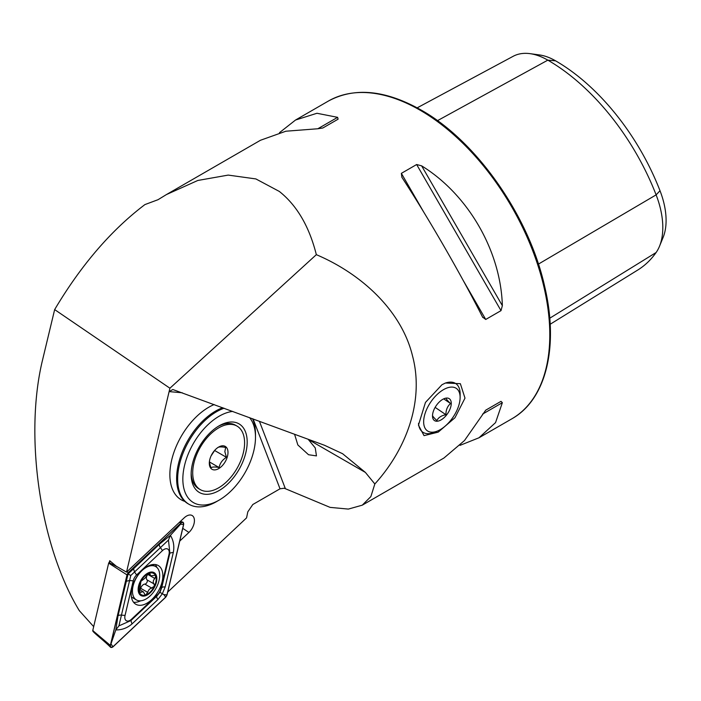 <?xml version="1.0" encoding="UTF-8"?>
<svg xmlns="http://www.w3.org/2000/svg" width="701" height="701" viewBox="0 0 701 701"><rect width="100%" height="100%" fill="white"/><g stroke="black" fill="none" stroke-linecap="round" stroke-linejoin="round"><path stroke-width="1.05" d="M317.833 128.756L322.819 127.994L338.101 119.179L337.61 117.339L317.833 128.756L285.877 131.218L260.483 140.261L166.435 194.563L197.805 180.472L228.219 175.092L255.883 178.93L279.313 191.434C296.909 205.393 309.246 226.467 316.335 254.665C362.102 274.109 401.629 311.025 412.495 355.819C424.429 400.394 406.685 448.868 374.833 483.97L365.405 472.43L308.335 439.483L315.266 447.965L316.458 455.895L308.528 454.73L297.846 444.96L294.56 434.226M438.213 432.131L454.984 417.726L464.991 398.124L460.364 383.692L445.45 383.018L441.972 384.726L425.463 402.427L418.444 425.139L424.026 435.636L438.213 432.131M214.164 404.547A55.037 31.773 120 0 0 208.793 407.22A55.037 31.773 120 0 0 172.832 455.72A55.037 31.773 120 0 0 181.27 499.822A55.037 31.773 120 0 0 184.854 501.408A55.037 31.773 120 0 1 181.27 499.822A55.037 31.773 120 0 1 169.879 473.841A55.037 31.773 120 0 1 214.164 404.547M482.577 317.08L485.732 319.463L501.013 310.639L502.354 305.662C500.777 250.993 468.189 194.545 421.634 165.848L416.648 164.525L401.366 173.349L401.857 177.265C428.197 217.634 460.785 274.082 482.577 317.08L482.787 317.474M459.996 445.363L478.985 437.783L495.554 422.607L502.354 402.689L501.013 401.34L485.732 410.164L464.474 440.552L443.935 458.025L362.251 505.184L348.344 509.084L330.083 507.375L285.386 488.711L284.115 488.247L280.023 488.799L252.816 504.51L247.804 511.844L246.568 517.873L167.705 592.108M374.833 483.97L370.873 496.562L362.251 505.184M365.405 472.43L342.596 453.713L324.458 445.258L172.832 389.519L169.107 391.605L126.531 572.13L116.375 566.268L109.698 560.721L109.347 562.211M316.335 254.665L169.914 388.214L54.652 309.588C81.053 265.171 111.144 230.173 144.914 204.587L158.014 199.706L166.435 194.563M337.61 117.339L316.957 113.273L295.533 120.029L279.471 132.682M93.68 626.633L79.309 610.65C40.369 546.824 24.123 437.538 42.244 361.26L54.652 309.588M169.914 388.214L169.107 391.605L182.278 392.779M179.736 541.093L188.919 532.453A11.128 6.423 120 0 0 194.273 522.473A11.128 6.423 120 0 0 191.61 515.27A11.128 6.423 120 0 0 184.188 517.846L126.531 572.13M417.191 107.831L513.158 56.299A70.591 40.754 60 0 1 530.009 53.653L539.393 54.932A64.238 37.083 60 0 1 555.604 60.838A170.492 98.438 60 0 1 660.009 190.725L656.118 194.869L538.421 264.102M550.171 324.256L637.796 270.008A176.845 102.101 60 0 0 656.118 252.509A70.591 40.754 -120 0 0 659.518 246.217L663.102 237.446A64.238 37.083 -120 0 0 660.009 190.725M530.009 53.653A70.591 40.754 60 0 1 547.823 60.146A176.845 102.101 60 0 1 656.118 194.869A70.591 40.754 -120 0 1 659.518 246.217M485.705 410.181L501.013 401.34L485.705 410.181M131.928 588.104A22.379 12.925 120 0 0 135.836 604.271A22.379 12.925 120 0 0 162.124 581.672A22.379 12.925 120 0 0 158.216 565.505A22.379 12.925 120 0 0 131.928 588.104M133.549 602.247A22.379 12.925 120 0 0 140.656 600.81M156.84 567.407A22.379 12.925 120 0 0 155.324 564.533M157.453 594.816A7.334 4.241 120 0 0 160.836 588.954L169.002 554.342A7.334 4.241 120 0 0 167.723 549.049A7.334 4.241 120 0 0 162.492 550.583L136.607 574.96A7.334 4.241 120 0 0 133.216 580.831L125.05 615.434A7.334 4.241 120 0 0 126.329 620.736A7.334 4.241 120 0 0 131.56 619.193L157.453 594.816L156.805 596.209L159.933 592.345L161.712 587.701L160.836 588.954M110.355 561.264L108.997 562.544L118.189 567.311M126.934 571.753L128.344 572.551L127.004 574.881L110.364 645.411L110.635 647.338L112.94 646.9L165.708 597.226L167.048 594.895L183.688 524.366L182.917 522.149L181.112 522.885L128.344 572.551M181.112 522.885L179.351 522.403M127.004 574.881L108.664 563.131L92.751 630.576L110.364 645.411M93.399 630.944L92.751 630.576L93.399 630.944M108.664 563.131L108.997 562.544M166.952 594.904L183.574 524.444A2.786 1.612 120 0 0 183.084 522.429A2.786 1.612 120 0 0 181.095 523.016L128.388 572.638A2.786 1.612 120 0 0 127.1 574.873L110.478 645.332A2.786 1.612 120 0 0 110.968 647.347A2.786 1.612 120 0 0 112.957 646.76L165.664 597.138A2.786 1.612 120 0 0 166.952 594.904L163.938 594.65L165.664 597.138M165.182 586.956A5.135 1.937 -166.7 0 0 161.712 587.701L169.879 553.089L168.468 540.05L130.78 575.503L118.916 625.879L115.814 629.91L118.013 615.864L128.09 573.961L159.346 544.274L170.413 535.345C173.515 540.453 174.488 546.123 173.34 552.353L165.182 586.956L162.36 593.738L157.891 599.574L132.007 623.951C127.188 628.052 121.79 630.041 115.814 629.91L110.478 645.332M130.78 575.503L127.845 573.812L127.1 574.873M159.933 592.345L163.938 594.65M168.468 540.05L170.413 535.345L180.551 524.19L183.574 524.444M118.916 625.879L130.912 620.578L131.56 619.193M147.911 574.128A2.462 1.42 -60 0 1 147.727 574.391A4.302 2.48 120 0 0 147 579.858A2.462 1.42 -60 0 1 146.956 582.373A2.462 1.42 -60 0 1 144.844 584.117A4.302 2.48 120 0 0 142.434 585.37A4.302 2.48 120 0 0 140.699 588.305A2.462 1.42 -60 0 1 139.867 589.804M140.664 581.821A12.294 7.098 120 0 0 139.35 592.284L143.311 591.793L145.081 594.755L146.071 594.798L149.269 589.313L154.351 586.281A12.294 7.098 120 0 0 155.736 576.126L155.517 575.582A12.294 7.098 120 0 0 149.243 573.234L148.63 573.471A12.294 7.098 120 0 0 144.459 576.424A12.294 7.098 120 0 0 140.945 581.269L139.35 592.284A12.294 7.098 120 0 0 146.071 594.798A12.294 7.098 120 0 0 154.071 586.842M148.63 573.471L144.879 578.307L140.945 581.269M150.829 595.237A19.26 11.12 120 0 0 158.829 570.386A19.26 11.12 120 0 0 155.701 566.566A19.26 11.12 120 0 0 141.304 571.262A19.26 11.12 120 0 0 133.304 596.113A19.26 11.12 120 0 0 136.432 599.933A19.26 11.12 120 0 0 150.829 595.237M138.745 592.897A13.205 7.623 120 0 0 150.759 592.292A13.205 7.623 120 0 0 156.244 575.249A13.205 7.623 120 0 0 144.231 575.854A13.205 7.623 120 0 0 138.745 592.897M131.394 596.796A19.26 11.12 120 0 0 132.673 597.76L136.432 599.933M147.832 574.084L150.846 575.828L155.236 575.337M150.855 575.828L149.243 573.234L149.839 573.313M154.351 586.281L154.062 583.942C152.765 582.426 153.011 580.603 154.798 578.474L155.736 576.126M139.35 592.284L139.727 592.757M222.769 407.719A55.037 31.773 120 0 0 213.779 412.179A55.037 31.773 120 0 0 176.661 476.47A55.037 31.773 120 0 0 176.626 477.732A55.037 31.773 120 0 0 188.017 503.721L189.06 504.317A55.037 31.773 120 0 0 216.574 501.592L219.168 500.093A51.366 29.661 120 0 0 255.488 437.915A51.366 29.661 120 0 0 255.488 437.179A51.366 29.661 120 0 0 249.53 417.603M232.75 411.408A51.366 29.661 120 0 0 182.847 478.389A51.366 29.661 120 0 0 219.168 500.093M224.101 408.219A55.037 31.773 120 0 0 177.66 478.336A55.037 31.773 120 0 0 189.06 504.317M247.181 442.541A39.624 22.879 120 0 0 219.168 425.796A39.624 22.879 120 0 0 191.154 473.762A39.624 22.879 120 0 0 191.145 474.332A39.624 22.879 120 0 0 218.922 490.647A39.624 22.879 120 0 0 247.181 442.541M255.488 437.179L255.488 434.182A55.037 31.773 120 0 0 252.535 418.707M191.171 473.096A36.689 21.188 120 0 0 191.25 474.516A36.689 21.188 120 0 0 198.751 488.728L200.302 489.631A36.689 21.188 120 0 0 229.63 478.66A36.689 21.188 120 0 0 244.491 440.281A36.689 21.188 120 0 0 236.999 426.077A36.689 21.188 120 0 0 207.671 437.047A36.689 21.188 120 0 0 192.81 475.418A36.689 21.188 120 0 0 200.302 489.631M217.503 447.773C218.624 446.756 221.35 446.642 225.652 447.44L224.846 451.681L226.449 457.315C222.445 459.786 220 463.186 219.089 467.523C214.83 466.726 212.114 466.84 210.94 467.856L209.336 462.222M227.956 451.523A13.205 7.623 120 0 0 218.651 447.063A13.205 7.623 120 0 0 209.31 463.247A13.205 7.623 120 0 0 209.345 464.176A13.205 7.623 120 0 0 219.474 468.119A13.205 7.623 120 0 0 227.956 451.523M236.999 426.077L235.44 425.174A36.689 21.188 120 0 0 218.107 426.427M211.106 455.843A11.006 6.353 120 0 0 211.185 455.738A11.006 6.353 120 0 0 213.139 452.32M211.106 455.852L214.83 450.208M209.38 461.915L219.089 467.523M214.865 450.629L226.449 457.315M423.658 421.511A25.683 13.477 124.2 0 0 437.415 431.045A25.683 13.477 124.2 0 0 460.11 397.774A25.683 13.477 124.2 0 0 460.119 397.572A25.683 13.477 124.2 0 0 442.086 390.518A25.683 13.477 124.2 0 0 423.658 421.511M437.415 431.045L434.191 432.351A29.354 15.404 -55.8 0 1 422.826 432.184A29.354 15.404 -55.8 0 1 418.523 423.325M432.508 415.746A13.205 6.931 -55.8 0 1 444.189 398.641A13.205 6.931 -55.8 0 1 451.26 403.539A13.205 6.931 -55.8 0 1 441.779 419.478A13.205 6.931 -55.8 0 1 432.508 415.851A13.205 6.931 -55.8 0 1 432.508 415.746M446.169 398.247C446.055 398.93 447.518 400.692 450.559 403.531C447.457 406.159 445.915 409.883 445.915 414.694C441.35 415.588 438.344 417.551 436.898 420.565C433.884 417.761 432.421 416 432.517 415.281M444.916 383.237A29.354 15.404 -55.8 0 1 455.781 383.596A29.354 15.404 -55.8 0 1 460.136 394.102A29.354 15.404 -55.8 0 1 460.136 394.33M435.137 407.377L445.915 414.694M443.707 398.887L450.559 403.531M420.065 110.171A183.46 105.921 60 0 1 539.919 271.839A183.46 105.921 60 0 1 511.791 418.847C546.035 399.736 558.899 347.074 544.87 287.357C529.57 216.924 476.82 141.225 421.17 110.066C385.445 89.965 354.504 86.968 328.34 101.084A183.46 105.921 60 0 1 420.065 110.171M259.388 421.24L285.386 488.711M280.023 488.799L253.096 418.918M555.604 60.838L547.823 60.146L437.468 120.66M656.118 252.509L549.75 318.219M485.732 319.463L463.116 280.295M423.982 212.517L401.366 173.349M501.013 310.639L416.648 164.525M502.354 305.662L421.634 165.848M482.577 414.107L502.354 402.689M182.751 528.335L188.919 532.453M111.222 644.272L112.957 646.76M180.551 524.19L181.095 523.016M127.845 573.812L128.388 572.638M132.007 623.951L130.912 620.578L156.805 596.209A5.135 1.937 46.7 0 0 157.891 599.574M118.013 615.864A5.135 1.937 -166.7 0 1 121.475 615.127L125.05 615.434M126.171 581.26L129.641 580.524L133.216 580.831M133.462 568.642L134.557 572.016L136.607 574.96M159.346 544.274A5.135 1.937 46.7 0 0 160.441 547.639L162.492 550.583M173.34 552.353L169.879 553.089L169.002 554.342M144.844 584.117L151.907 588.2M148.77 573.392L150.189 574.215M147.727 574.391L154.798 578.474M147 579.858L154.062 583.942M140.699 588.305L147.762 592.389M139.227 591.364L140.997 592.389M511.791 418.847L478.985 437.783M328.34 101.084L295.533 120.029M92.821 631.058C93.347 632.53 105.089 641.643 110.635 647.347M180.332 521.483L182.917 522.149M152.31 564.612L155.701 566.566M139.674 589.69L143.311 591.793M460.119 397.572L460.136 394.102"/></g></svg>
